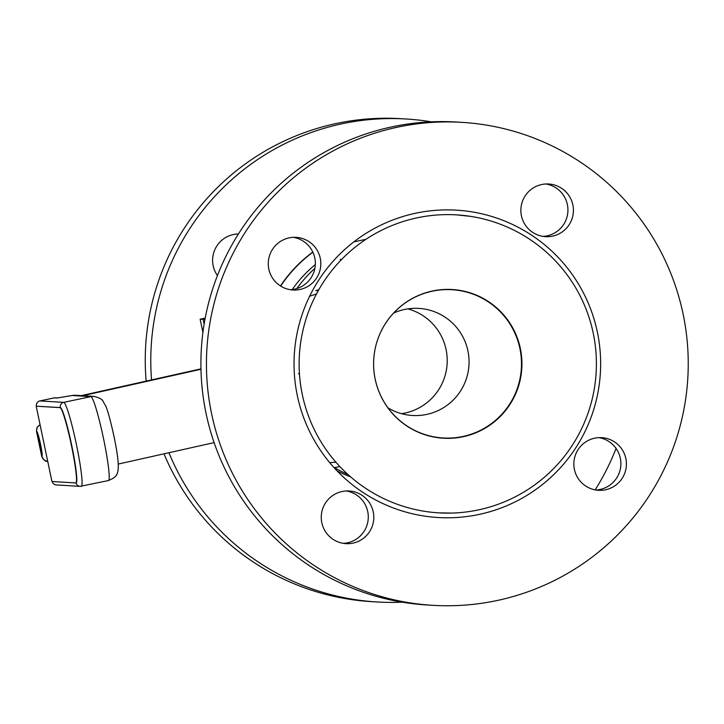 <?xml version="1.0" encoding="UTF-8"?>
<svg xmlns="http://www.w3.org/2000/svg" width="724" height="724" viewBox="0 0 724 724"><rect width="100%" height="100%" fill="white"/><g stroke="black" fill="none" stroke-linecap="round" stroke-linejoin="round"><path stroke-width="1.09" d="M202.919 332.452L200.15 319.193L203.118 319.375A46.336 4.118 -101.9 0 0 204.141 324.153M542.801 236.386A26.39 26.281 93.4 0 0 545.959 183.987M521.425 215.779A26.39 26.281 -86.6 0 1 548.729 184.005A26.39 26.281 -86.6 0 1 573.372 211.933A26.39 26.281 -86.6 0 1 521.425 215.779M595.789 490.021A26.39 26.281 93.4 0 0 598.947 437.631M574.413 469.424A26.39 26.281 -86.6 0 1 601.716 437.649A26.39 26.281 -86.6 0 1 626.36 465.568A26.39 26.281 -86.6 0 1 574.413 469.424M290.206 289.727A26.39 26.281 93.4 0 0 293.356 237.327M268.83 269.129A26.39 26.281 -86.6 0 1 296.134 237.354A26.39 26.281 -86.6 0 1 320.777 265.274A26.39 26.281 -86.6 0 1 268.83 269.129M343.194 543.362A26.39 26.281 93.4 0 0 346.353 490.972M321.818 522.764A26.39 26.281 -86.6 0 1 349.122 490.99A26.39 26.281 -86.6 0 1 373.765 518.918A26.39 26.281 -86.6 0 1 321.818 522.764M36.2 406.191L51.938 481.505L75.776 482.944A38.481 3.421 -101.9 0 0 75.857 482.935A38.481 3.421 -101.9 0 0 71.35 445.043A38.481 3.421 -101.9 0 0 60.047 407.63L36.2 406.191L60.327 407.567A38.481 3.421 78.1 0 1 71.64 444.979A38.481 3.421 78.1 0 1 76.147 482.881L75.857 482.935M217.426 275.582A26.39 26.281 -86.6 0 1 238.431 233.952M238.341 234.096A26.39 26.281 93.4 0 0 237.707 233.979M432.789 605.327L427.26 605.002A241.925 240.893 -86.6 0 1 206.041 413.295A241.925 240.893 -86.6 0 1 456.355 122.021L461.885 122.356A241.925 240.893 -86.6 0 1 687.8 378.335A241.925 240.893 -86.6 0 1 432.789 605.327A241.925 240.893 -86.6 0 1 211.571 413.63A241.925 240.893 -86.6 0 1 461.885 122.356M393.666 313.058A53.639 53.413 -86.6 0 1 468.962 365.149A53.639 53.413 -86.6 0 1 387.955 407.82M375.195 379.141A74.246 73.929 -86.6 0 1 504.32 316.252A74.246 73.929 -86.6 0 1 498.193 417.929A74.246 73.929 -86.6 0 1 375.195 379.141M407.884 308.867A53.639 53.413 -86.6 0 1 401.567 413.685M375.186 379.195A74.481 74.165 -86.6 0 1 470.881 293.084A74.481 74.165 -86.6 0 1 497.252 419.332A74.481 74.165 -86.6 0 1 375.186 379.195M365.937 239.318L353.873 241.861M57.522 397.928L55.422 397.802A4.398 4.38 93.4 0 0 54.264 397.883L56.888 398.046L72.237 395.503A11.729 10.145 -99.4 0 1 72.717 395.413L72.717 395.413A11.729 10.145 -99.4 0 1 73.079 395.358M118.274 464.057L214.114 442.617M40.055 424.662L37.087 427.368L36.499 431.386A58.653 1.43 -11.8 0 0 36.707 431.459L36.752 431.468A5.864 5.828 -67.7 0 1 40.11 424.907M41.929 456.419A58.653 1.43 168.2 0 1 41.721 456.346C44.182 460.446 45.992 462.012 47.132 461.052A5.864 5.846 95 0 0 47.666 461.079L47.132 461.052A5.864 5.846 95 0 1 41.929 456.419L36.752 431.468A12.761 1.131 78.1 0 1 40.49 444.011A12.761 1.131 78.1 0 1 41.965 456.419L41.929 456.419A5.864 5.837 70.7 0 0 47.666 461.07M81.26 395.63L200.964 368.86M200.973 369.258L82.69 395.72M205.046 318.967L203.118 319.375M205.209 318.126L200.15 319.193M146.148 381.123A241.925 240.893 -86.6 0 1 400.707 118.673L406.236 118.998A241.925 240.893 -86.6 0 1 431.214 121.831M402.273 602.169A241.925 240.893 -86.6 0 1 377.132 601.979L371.602 601.644A241.925 240.893 -86.6 0 1 163.995 453.83M151.551 379.91A241.925 240.893 -86.6 0 1 406.236 118.998M616.061 448.418A241.925 240.893 -86.6 0 1 595.146 489.904M377.132 601.979A241.925 240.893 -86.6 0 1 168.927 452.726M280.459 285.98A134.302 133.732 -86.6 0 1 312.786 252.088M302.306 394.589A149.262 148.628 -86.6 0 1 494.076 222.015A149.262 148.628 -86.6 0 1 546.928 475.007A149.262 148.628 -86.6 0 1 302.306 394.589M335.963 462.265L329.682 462.591M312.868 252.26A134.302 133.732 93.4 0 0 280.668 286.116M318.895 289.591A14.661 14.598 -86.6 0 1 315.773 290.632L318.334 290.577M309.673 296.188L316.478 293.98M299.464 373.783A38.119 2.091 177 0 1 298.442 373.665M57.268 397.965L72.717 395.413A11.729 11.729 0 0 1 75.341 395.277A11.729 11.684 -86.6 0 0 72.237 395.503L90.862 396.625L63.712 402.363A4.398 4.38 93.4 0 0 60.327 407.567L60.047 407.63M297.302 395.53A153.95 153.298 -86.6 0 1 495.098 217.526A153.95 153.298 -86.6 0 1 549.616 478.474A153.95 153.298 -86.6 0 1 297.302 395.53M54.246 397.892L39.874 400.924A4.398 4.38 93.4 0 0 36.49 406.137L36.462 406.128A4.398 4.398 0 0 1 39.865 400.924L54.255 397.883A4.398 4.398 0 0 1 55.422 397.802M90.862 396.625A11.729 11.684 -86.6 0 1 93.966 396.399C104.138 398.924 102.22 400.942 105.414 405.386C108.193 409.838 116.501 444.047 117.949 460.156C119.55 476.645 115.297 477.17 108.491 480.546A42.879 3.81 78.1 0 0 103.469 438.31A42.879 3.81 78.1 0 0 90.862 396.625M56.246 484.935A4.398 4.398 0 0 1 52.219 481.523A4.398 4.38 93.4 0 0 56.246 484.935L80.083 486.365A4.398 4.38 -86.6 0 0 81.251 486.284A42.879 3.81 -101.9 0 0 81.341 486.275A42.879 3.81 -101.9 0 0 76.319 444.047A42.879 3.81 -101.9 0 0 63.712 402.363L39.874 400.924M108.491 480.546L80.083 486.365A4.398 4.38 -86.6 0 1 76.065 482.899M36.707 431.459A5.864 5.846 -85 0 1 40.101 424.87M340.506 260.604A5.864 5.837 93.4 0 0 340.38 259.364L341.628 259.436M296.84 288.55A123.895 123.37 -86.6 0 1 314.795 268.486M347.954 474.519A123.895 123.37 -86.6 0 1 334.488 467.65M334.135 467.713L339.873 466.573L334.135 467.713M350.588 476.854A123.895 123.37 -86.6 0 1 337.185 470.962M292.224 289.555A123.895 123.37 -86.6 0 1 315.266 264.64M75.341 395.277L93.966 396.399M41.721 456.346L36.499 431.386M456.744 214.874L470.591 216.367M451.803 513.072L438.798 512.864"/></g></svg>
